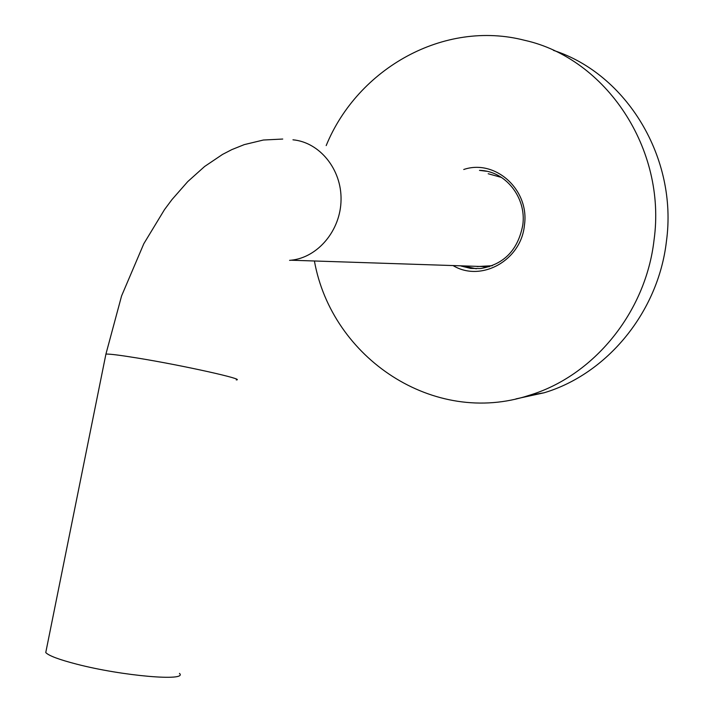 <?xml version="1.0" encoding="UTF-8"?>
<svg xmlns="http://www.w3.org/2000/svg" width="713" height="713" viewBox="0 0 713 713"><rect width="100%" height="100%" fill="white"/><g stroke="black" fill="none" stroke-linecap="round" stroke-linejoin="round"><path stroke-width="1.07" d="M179.471 673.375C188.259 681.61 122.306 676.058 76.647 664.151C59.045 659.605 48.751 655.737 45.757 652.555L46.283 649.971M482.041 266.519L484.457 266.849M461.026 266.02L470.705 268.418L480.696 268.534C504.064 264.425 518.101 249.889 522.798 224.943C526.693 197.421 505.205 170.71 479.493 170.38L486.649 171.272M463.815 266.109L476.311 268.765M453.397 265.771C481.409 282.455 521.301 260.29 524.438 225.148C529.768 189.818 495.161 158.741 463.735 169.498M553.448 50.373C626.567 73.92 677.983 158.028 666.423 241.377C658.268 312.321 606.941 374.013 544.126 392.774L515.927 398.897M326.189 145.586C357.668 68.519 444.039 19.447 524.697 40.32C605.872 58.314 666.842 148.999 654.026 240.156C645.684 312.945 593.189 376.188 529.055 395.376L544.126 392.774M314.451 261.216C331.866 358.06 433.709 426.802 529.055 395.376M236.261 379.922C246.502 379.601 183.428 365.502 137.743 358.086C120.141 355.217 109.535 353.88 105.925 354.094L105.747 354.967M289.576 260.352L291.091 260.218C317.873 257.562 340.707 230.37 341.046 199.854C341.679 169.338 319.691 142.27 292.963 139.81M282.74 139.044L263.391 140.024L244.327 144.596L231.859 149.596L222.545 154.409L204.64 166.468L187.76 181.592L171.958 199.595L164.498 209.613L143.821 243.703L121.575 295.94L105.925 354.094L45.757 652.555M489.296 266.76L291.091 260.218M501.551 177.448L488.2 173.749M477.264 266.546L492.291 265.708"/></g></svg>
